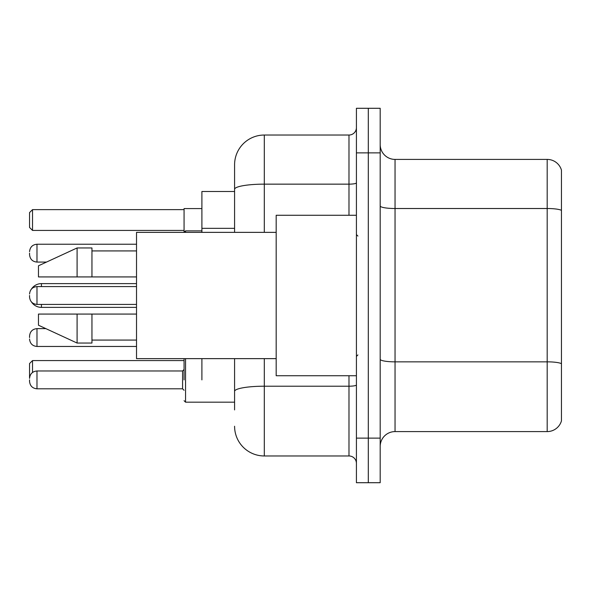 <?xml version="1.0" encoding="UTF-8"?>
<svg xmlns="http://www.w3.org/2000/svg" width="591" height="591" viewBox="0 0 591 591"><rect width="100%" height="100%" fill="white"/><g stroke="black" fill="none" stroke-linecap="round" stroke-linejoin="round"><path stroke-width="0.89" d="M234.583 191.499L201.9 191.499L201.9 232.359M201.9 379.887L201.9 358.641M234.583 409.903L234.583 358.641M356.417 438.13L356.417 482.707L368.304 482.707L368.304 438.13L368.304 482.707L380.19 482.707L380.19 438.13L368.304 438.13L368.304 152.87L368.304 438.13L356.417 438.13L356.417 152.87L368.304 152.87L368.304 108.293L368.304 152.87L380.19 152.87L380.19 438.13M380.19 152.87L380.19 108.293L356.417 108.293L356.417 152.87M264.303 358.641L264.303 455.964L348.986 455.964L348.986 375.728M234.583 232.359L234.583 164.756A29.713 29.713 0 0 1 264.303 135.036L348.986 135.036A7.432 7.432 0 0 0 356.417 127.612M234.583 164.756L234.583 181.097M356.417 463.388A7.432 7.432 0 0 0 348.986 455.964M264.303 455.964A29.713 29.713 0 0 1 234.583 426.244M380.19 446.456A14.856 14.856 0 0 1 395.047 431.593L547.185 431.593L547.185 159.407L395.047 159.407A14.856 14.856 0 0 1 380.19 144.544A14.856 14.856 0 0 0 395.047 159.407L395.047 431.593M561.45 170.105A14.856 14.856 0 0 0 547.185 159.407A14.856 14.856 0 0 1 561.45 170.105L561.45 420.895A14.856 14.856 0 0 1 547.185 431.593M561.45 210.581L561.45 363.701A14.856 2.578 180 0 0 547.185 361.847L395.047 361.847A14.856 2.578 0 0 1 380.19 359.262M184.067 358.641L184.067 379.887M201.9 208.586L184.067 208.586L184.067 232.359L185.552 230.867L185.552 232.359M36.982 370.978L182.582 370.978L182.582 388.804L36.982 388.804L36.982 370.978C32.505 371.377 30.03 373.852 29.55 378.403L29.55 363.546L32.52 360.576L184.067 360.576M32.52 360.576L32.52 372.463M32.52 230.424L29.55 227.454L29.55 212.597L32.52 209.62L32.52 230.424L184.067 230.424M32.52 209.62L184.067 209.62M41.436 286.583L41.436 283.614A11.886 11.886 0 0 0 31.456 289.051M136.521 307.386L41.436 307.386A11.886 11.886 0 0 1 31.456 301.949M356.417 215.272L276.182 215.272L276.182 375.728L356.417 375.728M276.182 232.359L136.521 232.359L136.521 358.641L276.182 358.641M77.096 276.928L38.467 276.928L38.467 265.787L77.096 247.954L77.096 276.928L136.521 276.928M77.096 247.954L91.952 247.954L91.952 276.928M136.521 314.072L91.952 314.072L91.952 343.046L77.096 343.046L77.096 314.072L38.467 314.072L38.467 325.213L77.096 343.046M38.467 314.072L48.299 314.072M91.952 314.072L77.096 314.072M29.55 337.55L29.55 336.065L29.55 337.55M29.55 379.887L29.55 381.38L29.55 379.887M29.55 253.155L29.55 254.64L29.55 253.155M29.55 295.5L29.55 296.985L29.55 295.5M234.583 228.333L201.9 228.333M356.417 384.918A7.432 1.293 0 0 1 348.986 386.211L264.303 386.211A29.713 5.156 180 0 0 234.583 391.375M264.303 135.036L264.303 184.148L348.986 184.148L348.986 135.036M234.583 189.312A29.713 5.156 180 0 1 264.303 184.148L264.303 232.359M348.986 215.272L348.986 184.148A7.432 1.293 0 0 0 356.417 182.855M561.45 210.374A14.856 2.578 180 0 0 547.185 208.512L395.047 208.512A14.856 2.578 0 0 1 380.19 205.934M41.436 307.386L41.436 304.417M45.869 328.633L36.982 328.633C32.505 329.032 30.03 331.507 29.55 336.065C30.03 331.507 32.505 329.032 36.982 328.633L36.982 346.459C32.505 346.06 30.03 343.585 29.55 339.035C30.03 343.585 32.505 346.06 36.982 346.459L136.521 346.459M185.552 358.641L185.552 402.175L184.067 400.691L185.552 402.175L234.583 402.175M136.521 244.238L36.982 244.238L36.982 262.072C32.505 261.673 30.03 259.198 29.55 254.64M136.521 286.583L36.982 286.583L36.982 304.417C32.505 304.018 30.03 301.536 29.55 296.985M136.521 283.614L41.436 283.614M357.902 236.068L356.417 234.583M91.952 250.924L136.521 250.924M91.952 340.076L136.521 340.076M357.902 354.932L356.417 356.417M184.133 358.641L184.067 359.092M182.582 388.804L184.067 390.289M36.982 388.804C32.505 388.405 30.03 385.93 29.55 381.38M182.582 370.978L184.067 369.493M185.552 402.175L184.067 400.691M36.982 262.072L46.512 262.072M185.552 230.867L201.9 230.867M36.982 244.238C32.505 244.637 30.03 247.119 29.55 251.67M36.982 304.417L136.521 304.417M36.982 286.583C32.505 286.982 30.03 289.464 29.55 294.015"/></g></svg>
